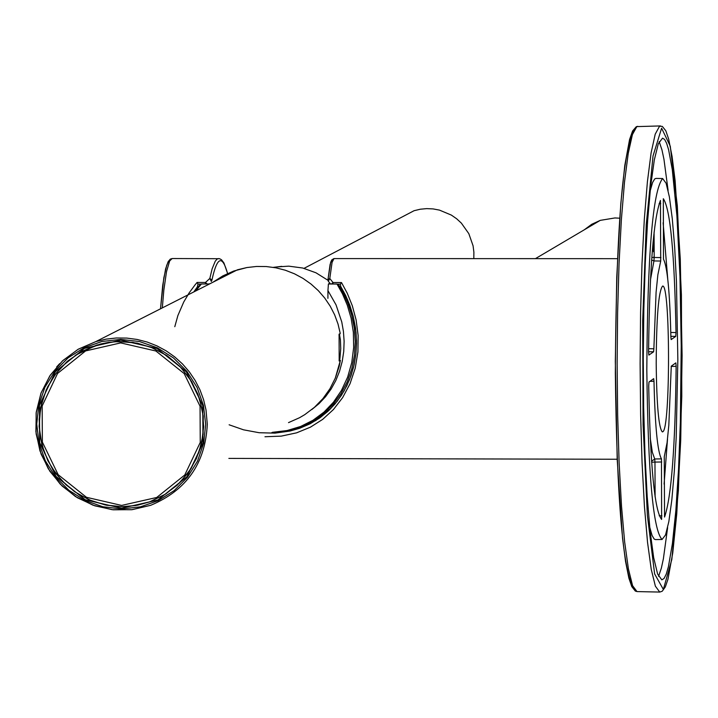 <?xml version="1.0" encoding="UTF-8"?>
<svg xmlns="http://www.w3.org/2000/svg" width="718" height="718" viewBox="0 0 718 718"><rect width="100%" height="100%" fill="white"/><g stroke="black" fill="none" stroke-linecap="round" stroke-linejoin="round"><path stroke-width="1.08" d="M332.497 260.867L331.456 260.876L330.101 264.404L327.946 279.742M207.071 283.969L205.492 282.47L209.827 278.44L211.945 280.056C217.06 256.64 222.266 254.468 227.57 273.549M200.744 284.104L197.98 284.104L197.369 286.886L193.788 291.948M271.242 432.99L284.041 431.913L294.497 429.633L300.618 427.668L316.055 420.389M229.123 424.787L243.555 429.822L259.144 432.721L274.994 433.134L290.108 431.024L299.559 428.323L310.49 423.584L320.372 417.481L329.293 410.023L337.218 401.209L344.03 391.059L349.54 379.642L353.561 367.194L355.904 354.127L356.523 340.951L355.554 328.153L353.211 316.18L349.819 305.267L345.681 295.529L340.664 286.329L340.422 284.175L341.49 282.542L347.252 293.231L352.296 305.706L356.11 319.887L358.129 335.494L357.923 351.919L355.204 368.271L350.016 383.753L342.639 397.619L333.439 409.52L322.651 419.393L310.418 427.174L296.588 432.837L281.259 436.131L264.969 436.741M328.297 281.285L327.955 279.724L329.795 278.503L332.084 262.321L333.996 258.588L617.471 258.668M333.933 258.588L331.806 259.871L330.675 262.312L327.955 279.724L328.314 281.321L329.795 278.503L333.044 282.533L331.474 284.032M174.797 326.699L177.884 315.552L183.736 302.009L189.085 292.989L195.009 284.938L197.073 282.461L197.98 284.104M218.721 258.561L217.24 258.965L215.274 261.146L212.124 268.846L209.827 278.44L211.352 281.483L211.945 280.056M330.603 284.032L328.521 281.546M311.827 409.547L319.043 403.624L325.487 396.776L331.115 389.039L335.836 380.495L339.56 371.242L342.217 361.468L343.743 351.407L344.119 341.301L343.428 331.411L341.768 321.969L336.051 304.89L327.946 290.611L328.413 283.996L337.002 284.041L338.546 284.875L343.832 291.93M327.911 298.347L327.946 290.611M330.774 408.56L318.361 418.181L304.45 425.469M199.801 284.875L201.39 283.969L195.834 290.907M338.546 284.875L343.626 293.85L348.149 304.064L351.829 315.57L354.315 328.189L355.257 341.642L354.45 355.401L351.748 368.935L347.243 381.752L341.086 393.446L333.52 403.794L324.716 412.644L314.762 419.994L303.696 425.792L291.562 429.938L271.709 432.703M337.002 284.041L342.495 293.868L347.315 305.222L351.102 318.128L353.355 332.344L353.669 347.386L351.775 362.527L347.656 377.085L341.454 390.439L333.466 402.197L323.953 412.15L313.012 420.263L300.689 426.456L287.029 430.558L272.31 432.344M209.521 283.969L201.39 283.969M209.126 283.969L210.796 283.323M330.298 283.655L328.539 283.915L329.867 283.134M209.333 283.969L209.827 283.816M662.759 431.76L662.337 431.913C658.729 428.063 656.683 405.23 656.198 363.434C656.458 316.817 658.585 291.041 662.579 286.105C670.37 282.784 670.558 429.463 662.759 431.76M661.718 461.988L654.969 462.078L654.708 458.973L661.466 458.874L661.628 519.428C654.601 510.821 650.293 466.332 648.713 385.943L648.991 382.012L653.694 378.655L653.99 381.267L649.934 381.339M651.576 461.243L654.708 458.973L652.339 452.277L650.239 438.133M675.862 362.877L676.141 366.342C675.252 447.009 671.384 497.251 664.554 517.059L664.249 456.738L667.067 442.746L668.817 425.253L671.276 366.135L675.844 362.886M653.99 381.267C655.04 426.052 657.526 451.918 661.466 458.874M671.177 366.431L676.141 366.342M651.639 259.988L653.954 260.939L654.188 257.484L651.809 257.538M660.452 200.448L660.713 261.038L653.954 260.939L650.463 279.858M676.015 332.551L675.746 336.41L671.168 339.587L670.881 336.993C669.867 292.666 667.408 266.746 663.495 259.252L663.324 198.715C670.298 208.893 674.525 253.499 676.015 332.551L670.791 332.461M648.596 348.697L653.865 348.786L653.595 351.802L648.884 355.069M648.866 355.078L648.578 351.551C649.539 269.313 653.479 218.963 660.407 200.484M660.713 261.038L657.867 274.761L656.09 292.208L653.865 348.786M646.819 370.03C648.058 473.835 653.138 530.324 662.059 539.487L665.532 534.946L668.844 521.555L671.815 500.042L674.301 471.511L676.194 437.415L677.846 359.494L676.446 281.474L674.669 247.261L672.272 218.577L669.373 196.876L666.116 183.278L662.66 178.531C652.779 190.342 647.501 254.181 646.819 370.03M650.158 190.988L652.608 182.462L654.699 178.944L655.974 178.414L662.552 178.531M662.059 539.487L655.381 539.586L654.125 538.994L652.07 535.44L649.682 526.994M668.108 190.432L663.944 159.19L661.96 149.891L659.187 141.652M658.577 576.348L661.368 568.117L663.378 558.828L667.632 527.595M681.22 345.825L680.359 422.076L678.546 469.258L675.853 510.525L672.407 543.643L668.404 566.735L666.259 574.095L664.051 578.484L661.816 579.848L657.634 574.095L653.676 557.68L650.131 531.347L647.187 496.362L644.988 454.431L643.66 407.662L643.265 358.408L643.822 309.189L645.303 262.51L647.636 220.713L650.696 185.917L654.331 159.809L658.343 143.645L662.543 138.152L664.599 139.427L666.627 143.295L668.602 149.694L672.299 169.726L676.912 215.804L679.982 276.601L681.22 345.825M399.738 218.227L414.08 210.706L420.326 209.216L426.725 208.624L433.151 208.92L439.479 210.114L451.344 215.086L456.639 218.757L461.378 223.136L468.818 233.646L473.072 245.789L473.889 252.189L473.808 258.624M276.789 266.943L288.762 266.154L302.709 268.011L315.956 272.786L327.92 280.262M584.281 229.805L591.776 224.258L600.257 220.372L614.922 217.949L619.715 218.2M339.111 360.248L340.395 360.319L335.198 378.413M288.51 422.624L299.586 417.696L304.809 414.618L314.475 407.303L322.929 398.607L329.966 388.716L335.423 377.865L339.183 366.297L340.395 360.337L339.201 361.028M339.183 361.028L339.075 334.175L340.26 333.493L338.007 323.989L334.633 314.816L330.172 306.119L324.698 298.015L318.289 290.628L311.047 284.068L303.068 278.431L294.47 273.809L285.387 270.246L275.954 267.823L266.297 266.549L256.568 266.459L246.911 267.545L233.7 271.045L222.867 275.883L212.869 282.273M121.638 508.209L157.933 499.979L186.958 476.725L202.97 443.051L202.772 405.616L186.393 371.861L157.089 348.481L120.678 340.117L84.392 348.401L55.412 371.682L39.454 405.347L39.678 442.719L56.031 476.429L85.271 499.8L121.638 508.209M339.399 333.987L340.413 339.892L340.745 348.571L339.883 358.946L339.129 359.96M96.921 345.017L80.981 351.802L66.846 361.782L55.142 374.536L46.212 389.829L40.576 407.698L39.113 426.402L41.895 444.981L47.873 460.723L55.932 473.692L66.218 484.982L78.379 494.199L92.012 501.029L106.641 505.239L121.773 506.684L135.765 505.517L149.344 501.972L137.748 505.149L127.804 506.468L121.782 506.675L105.16 504.933L89.212 499.863L74.582 491.677L61.883 480.71L51.624 467.409L44.247 452.331L40.029 436.086L39.167 419.348L41.68 402.807L47.478 387.137L56.309 372.992L67.824 360.939L81.547 351.488L100.251 344.084L108.741 342.351L119.107 341.49L137.21 343.132L152.952 348.033L167.429 355.957L180.074 366.611L190.378 379.553L197.926 394.272L202.413 410.184L203.67 426.654L201.641 443.015L196.409 458.623L188.179 472.839L177.292 485.117L164.171 494.962L149.344 501.972L165.652 494.047L179.796 482.711L191.096 468.522L199.003 452.161L203.122 434.435L203.266 416.198L199.416 398.346L191.76 381.752L180.667 367.212L166.693 355.446L150.511 347.027L132.911 342.369L114.754 341.687L96.921 345.017L75.157 355.374M162.313 307.905L163.848 290.036L166.513 271.664L169.654 260.957L172.158 258.534L170.283 259.126L168.138 261.702L165.616 268.837L162.717 285.333L160.509 308.821L163.821 277.866L166.711 265.337L168.263 261.944L169.861 260.571M340.422 284.175L337.648 284.175M341.49 282.542L333.044 282.533L332.972 284.032M205.42 283.969L205.492 282.47L197.073 282.461M655.103 496.901L654.969 462.078L651.639 462.221M659.178 515.793L661.924 515.847M667.498 439.29L664.105 484.111M660.946 257.582L654.188 257.484L654.089 232.094M659.106 203.652L660.74 203.616M675.746 336.41L670.872 336.32M663.118 222.742L667.722 278.746M648.578 351.712L653.595 351.802M663.36 589.451L671.824 559.475L678.375 490.502L681.786 396.246L681.409 294.865L677.316 205.752L670.271 146.194L661.61 128.199L653.021 156.003L646.245 224.725L642.691 320.82L643.086 424.751L647.367 515.21L654.619 573.897L663.36 589.451M659.555 126.197L662.328 126.413L665.828 130.802L668.664 139.095L672.093 156.524L675.108 180.586L680.278 258.983L682.1 355.491L680.718 440.197L676.76 513.855L672.757 552.968L667.937 579.336L665.326 586.92L662.211 591.255L659.725 592.063L655.372 586.166L651.244 569.347L647.537 542.35L644.432 506.405L642.089 463.227L640.627 414.923L640.115 363.846L640.582 312.527L642.009 263.506L644.324 219.196L647.403 181.753L651.091 152.97L655.211 134.167L659.555 126.197M659.869 592.072L637.001 591.587L632.594 585.7L628.412 568.916L624.651 541.964L621.51 506.091L619.131 463.002L617.651 414.78L617.13 363.811L617.606 312.59L619.051 263.668L621.393 219.439L624.507 182.067L628.25 153.338L632.414 134.571L636.821 126.61L660.488 125.928M637.189 591.596L635.34 591.093L631.786 586.615L628.887 578.169L625.531 561.395L622.56 538.365L617.193 459.511L615.317 361.486L616.753 276.995L620.783 203.876L624.786 165.445L629.578 139.471L632.594 130.981L636.283 126.691L637.764 126.35M634.344 589.388C623.17 573.727 616.843 501.631 615.335 373.1C616.08 230.702 622.587 149.209 634.856 128.621M653.057 242.235L653.506 251.74M653.73 257.017L653.748 257.493M206.003 409.87L203.589 399.684L199.972 389.856L195.188 380.531L189.328 371.843L182.471 363.927L174.707 356.891L166.163 350.851L156.964 345.879L147.244 342.064L137.138 339.452L126.808 338.088L116.397 337.981L106.058 339.138L95.943 341.553L78.074 349.316L62.439 360.939L49.856 375.819L40.971 393.186L36.241 412.15L35.9 431.733L39.975 450.913L48.259 468.71L60.312 484.201L75.516 496.587L93.098 505.23L112.134 509.69L131.663 509.717L150.654 505.319C186.545 490.349 205.42 463.325 207.287 424.248L206.003 409.87M36.753 424.033L38.987 442.88L45.333 460.794L55.474 476.869L68.91 490.313L84.966 500.446L102.845 506.755L121.638 508.927L140.423 506.845L158.247 500.625L174.214 490.574L187.524 477.174L197.513 461.127L203.67 443.212L205.689 424.338L203.463 405.455L197.109 387.514L186.949 371.412L173.478 357.959L157.395 347.835L139.489 341.544L120.678 339.399L101.884 341.499L84.078 347.754L68.129 357.833L54.846 371.233L44.893 387.289L38.763 405.185L36.753 424.033M338.986 335.162L339.767 334.723M339.174 359.359L339.883 358.946M121.611 505.427L156.703 497.475L184.768 474.993L200.25 442.432L200.053 406.235L184.212 373.602L155.887 351.003L120.687 342.908L85.604 350.923L57.575 373.432L42.156 405.975L42.371 442.108L58.176 474.697L86.456 497.296L121.611 505.427M300.618 427.668L299.55 428.314M227.624 273.522L223.935 262.976L221.53 259.781L219.609 258.704L172.158 258.534M617.184 459.242L228.862 458.407M340.664 286.329L347.575 299.702L353.103 315.812L356.047 332.533L356.532 343.096L355.931 353.875L354.109 364.807L351.021 375.694L346.767 385.907L341.391 395.367L335.028 403.92L327.821 411.414L319.357 418.199L309.943 423.871L299.648 428.287M200.008 284.642L194.443 291.616M271.7 432.712L286.796 431.015M304.055 268.352L414.08 210.706M281.734 266.351L273.352 267.356M535.431 258.642L600.257 220.372M340.26 333.484L338.007 323.98L334.633 314.807L330.172 306.11L324.698 298.006L318.298 290.619L311.047 284.068L303.068 278.431L294.479 273.8L285.396 270.246L275.954 267.814L266.297 266.549L256.568 266.459L246.911 267.545L237.461 269.797L95.943 341.553L78.316 349.172L62.861 360.544L50.332 375.11L41.105 392.836L36.124 413.012L36.124 433.834L41.097 454.081L49.838 471.223L62.125 486.023L77.364 497.745L94.695 505.795L113.256 509.816L132.22 509.654L150.654 505.319M56.659 366.925L59.711 363.613"/></g></svg>
